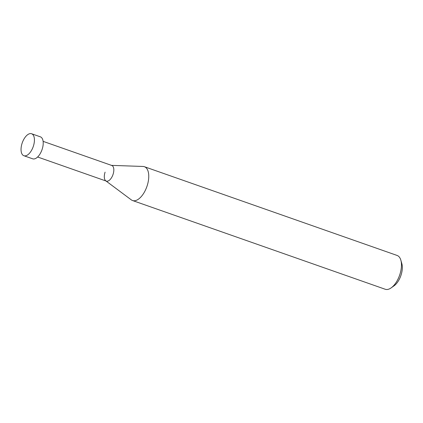 <?xml version="1.0" encoding="UTF-8"?>
<svg xmlns="http://www.w3.org/2000/svg" width="423" height="423" viewBox="0 0 423 423"><rect width="100%" height="100%" fill="white"/><g stroke="black" fill="none" stroke-linecap="round" stroke-linejoin="round"><path stroke-width="0.63" d="M144.396 166.715L397.091 255.444A17.914 8.931 109.3 0 1 400.861 260.219A17.914 8.931 109.3 0 1 399.756 274.802A17.914 8.931 109.3 0 1 391.148 287.878A17.914 8.931 109.3 0 1 385.221 289.253L132.526 200.523A17.914 8.931 -70.7 0 0 147.061 186.072A17.914 8.931 -70.7 0 0 144.396 166.715A17.914 8.931 -70.7 0 0 143.027 166.461L111.508 165.372M391.148 287.878L394.083 285.8A14.334 7.143 -70.7 0 0 400.967 275.341A14.334 7.143 -70.7 0 0 401.85 263.672L400.861 260.219M106.02 181.007L131.299 199.862A17.914 8.931 -70.7 0 0 132.526 200.523M111.175 165.361A8.286 4.13 109.3 0 1 113.041 174.429A8.286 4.13 109.3 0 1 105.75 180.811A8.286 4.13 109.3 0 1 105.089 172.161M43.12 141.356L111.809 165.478A8.286 4.13 109.3 0 1 113.041 174.429A8.286 4.13 109.3 0 1 106.321 181.113L37.631 156.996M31.593 133.747L40.386 136.835A11.643 5.806 109.3 0 1 42.115 149.419A11.643 5.806 109.3 0 1 32.666 158.81L23.873 155.727A11.643 5.806 -70.7 0 0 33.322 146.332A11.643 5.806 -70.7 0 0 31.593 133.747A11.643 5.806 -70.7 0 0 22.144 143.143A11.643 5.806 -70.7 0 0 23.873 155.727"/></g></svg>
